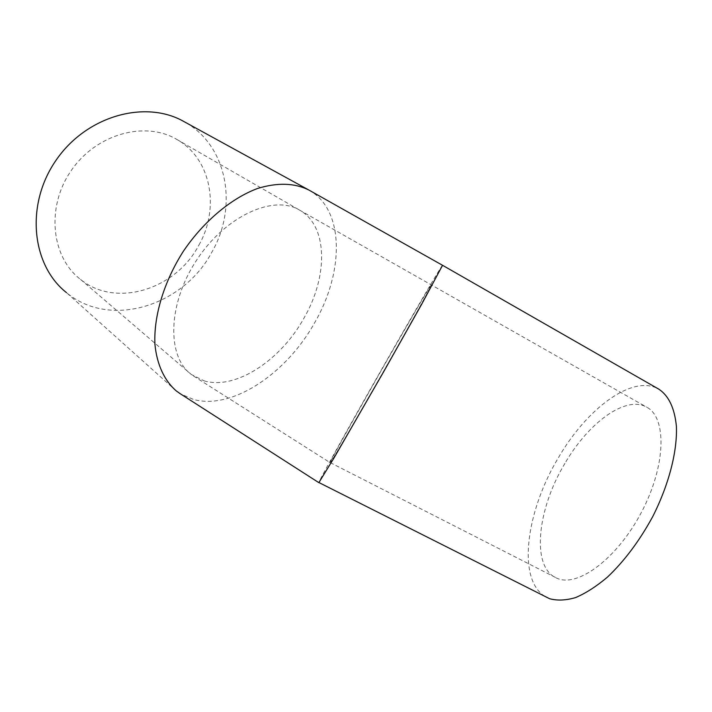 <?xml version="1.0" encoding="UTF-8"?>
<svg xmlns="http://www.w3.org/2000/svg" width="712" height="712" viewBox="0 0 712 712"><rect width="100%" height="100%" fill="white"/><g stroke="black" fill="none" stroke-linecap="round" stroke-linejoin="round"><path stroke-width="0.53" stroke-dasharray="3.56 2.67" d="M330.804 461.136C334.925 452.627 359.747 408.19 384.017 365.648C408.225 323.195 430.751 284.64 431.205 285.129L431.214 285.129C432.086 284.782 410.486 323.924 382.816 372.572C355.155 421.21 331.365 461.892 330.261 462.631L330.804 461.136M564.936 463.37C536.973 509.445 530.716 568.283 557.318 578.384C578.046 587.623 617.696 558.163 641.806 511.59C666.147 465.132 666.806 417.481 646.754 407.202C625.777 395 588.352 422.848 564.936 463.37M204.104 380.849C235.814 390.354 281.053 359.969 304.149 317.81C328.125 276.309 328.134 226.024 299.601 210.12L299.236 209.915C273.301 194.474 225.464 215.887 196.583 260.183C167.418 304.291 166.786 356.917 191.421 374.548L204.104 380.849M198.879 245.142C220.07 208.171 211.375 158.678 176.727 139.383C145.132 120.622 96.236 133.794 71.164 170.649C45.755 207.281 51.326 257.183 80.536 279.424C116.35 308.599 176.087 289.09 198.879 245.142M544.787 596.291C516.796 578.803 526.31 510.922 558.306 457.878C586.67 408.706 632.443 374.04 658.591 389.046M442.553 265.3L442.526 265.3C441.431 265.638 413.788 313.004 384.694 364.019C355.635 414.954 325.589 468.727 319.839 480.36L318.843 482.656M308.981 190.095L309.951 190.656C344.688 210.921 343.843 272.233 314.909 322.269C287.105 372.848 232.949 410.094 193.709 399.53L180.554 393.923M176.442 391.057L66.456 292.605C110.565 329.531 184.221 305.421 212.131 251.639C238.217 206.32 227.537 145.017 183.936 121.565M330.261 462.631L557.318 578.384M299.538 210.085L646.754 407.202M193.557 376.043L330.172 462.693M80.536 279.424L191.421 374.548M176.727 139.383L299.601 210.12"/><path stroke-width="1.07" d="M658.591 389.046L658.92 389.233C668.773 395.819 674.602 408.163 676.4 426.274C677.432 451.346 668.871 484.792 652.628 516.779C639.474 540.889 624.442 560.976 607.541 577.032C596.505 586.359 585.869 593.203 575.625 597.573C565.853 600.438 557.149 600.803 549.513 598.676L544.787 596.291M318.843 482.656L333.901 458.119L383.581 371.878L421.815 303.988L442.553 265.3L658.92 389.233M180.554 393.923L176.442 391.057C164.552 380.875 156.925 364.82 154.922 344.314C153.605 316.075 163.929 281.596 183.482 251.087C203.846 221.112 231.382 198.203 257.682 188.431C277.493 182.414 294.519 182.931 308.759 189.97L442.553 265.3M308.367 189.757L183.936 121.565C145.56 99.546 86.446 115.593 55.963 160.387C25.089 204.923 31.702 265.309 66.456 292.605M318.985 482.576L549.513 598.676M179.326 393.14L318.869 482.674"/></g></svg>
